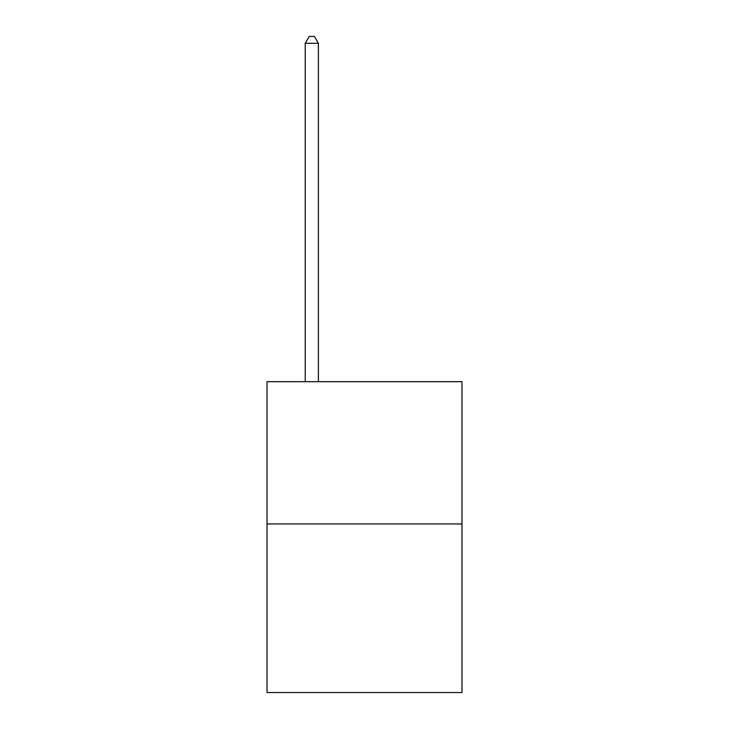 <?xml version="1.0" encoding="UTF-8"?>
<svg xmlns="http://www.w3.org/2000/svg" width="729" height="729" viewBox="0 0 729 729"><rect width="100%" height="100%" fill="white"/><g stroke="black" fill="none" stroke-linecap="round" stroke-linejoin="round"><path stroke-width="1.09" d="M461.976 523.941L461.976 381.677L267.024 381.677L267.024 692.55L461.976 692.55L461.976 523.941L267.024 523.941M318.4 381.677L318.4 43.303L305.223 43.303L305.223 381.677M305.223 43.303L309.178 36.45L314.445 36.45L318.4 43.303"/></g></svg>

